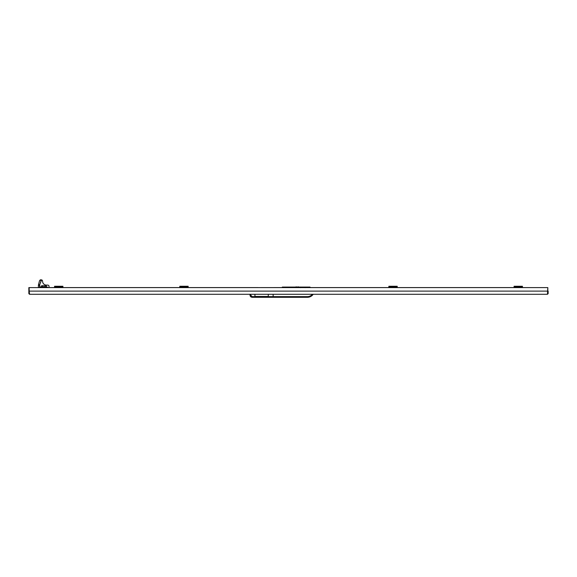 <?xml version="1.0" encoding="UTF-8"?>
<svg xmlns="http://www.w3.org/2000/svg" width="577" height="577" viewBox="0 0 577 577"><rect width="100%" height="100%" fill="white"/><g stroke="black" fill="none" stroke-linecap="round" stroke-linejoin="round"><path stroke-width="0.87" d="M312.878 294.284L547.479 294.284L547.818 287.606L28.85 287.606L28.85 293.614L29.521 293.614M547.811 291.147L547.818 287.606M548.15 291.147L548.15 293.614L547.479 294.284L273.137 294.284L273.137 297.292L273.137 296.621L307.454 296.621A6.347 6.347 0 0 0 312.373 294.284L313.21 294.284A7.011 7.011 0 0 1 307.454 297.292L252.185 297.292C250.88 297.155 250.158 296.434 250.014 295.121L250.014 294.284L29.521 294.284L254.933 294.284L254.933 296.455L268.291 296.455L268.291 294.284L273.137 294.284L273.137 296.621L252.185 296.621L252.185 297.292L250.014 295.121L250.685 295.121L252.185 296.621M547.818 291.111L29.182 291.111L29.182 287.606M29.182 291.111L29.521 294.284L28.85 293.614M280.985 294.284L278.648 294.284M298.352 294.284L296.015 294.284M547.479 293.614L548.15 293.614M293.094 287.577L282.319 287.577L282.319 287.072L293.094 287.072L293.094 287.577M293.34 287.072L310.037 287.072L310.037 287.606M282.319 287.606L281.663 287.606M292.676 287.577L292.676 287.072M291.673 287.577L291.673 287.072M514.085 286.271L522.437 286.271L522.437 287.108L514.085 287.108L514.085 286.271M522.437 287.606L522.437 287.108M514.085 287.606L514.085 287.108M388.855 286.271L397.2 286.271L397.2 287.108L388.855 287.108L388.855 286.271M397.2 287.606L397.2 287.108M388.855 287.606L388.855 287.108M54.563 286.271L62.915 286.271L62.915 287.108L54.563 287.108L54.563 286.271M62.915 287.606L62.915 287.108M54.563 287.606L54.563 287.108M258.013 287.606L281.663 287.577M258.013 287.577L188.145 287.577M46.261 287.606L54.563 287.577M62.915 287.577L179.8 287.577M310.037 287.577L388.855 287.577M530.753 287.606L522.437 287.577M514.085 287.577L397.2 287.577M41.393 285.803L46.362 285.803L41.393 285.803L41.393 286.942M42.748 285.601L42.633 286.942M45.006 285.601L45.121 286.942M46.362 285.803L46.362 286.942M40.938 287.606L46.816 287.577M40.541 286.942L40.974 286.942A0.433 0.433 0 0 0 40.541 287.375L40.541 286.942L47.22 286.942L47.22 287.375A0.433 0.433 0 0 0 46.78 286.942M295.511 287.072L296.866 287.072M295.511 286.985L296.866 286.899M298.02 286.841L298.85 286.985L298.02 286.841M179.8 286.271L188.145 286.271L188.145 287.108L179.8 287.108L179.8 286.271M188.145 287.606L188.145 287.108M179.8 287.606L179.8 287.108M268.291 294.284L254.933 294.284M42.648 282.009L42.857 282.708M44.241 284.425L43.412 283.653M48.886 287.577L48.886 287.101A1.334 1.334 0 0 0 47.732 285.103L46.412 285.103A3.837 3.837 0 0 1 42.575 281.266L42.352 280.472M48.886 287.101L49.052 287.577M38.536 284.49L38.399 285.341L39.539 285.341L39.539 287.606L39.539 285.341A1.334 1.334 0 0 1 39.618 284.879L38.536 284.49L39.568 280.646L41.623 279.867A1.5 1.5 0 0 1 42.575 281.266L42.561 281.071M40.642 279.744L40.138 279.953M41.623 279.867L39.618 284.879L41.465 279.809M38.399 287.606L38.399 285.341M292.755 287.577L292.755 287.072M313.21 294.284A7.011 7.011 0 0 1 307.454 297.292L307.454 296.621M268.291 296.455L254.933 296.455M250.685 294.284L250.685 295.121M39.777 284.937A1.168 1.168 0 0 0 39.705 285.341L39.705 287.606L39.539 285.341M287.44 287.461L288.385 287.072M300.588 287.671L299.47 287.072M305.132 287.671L306.25 287.072M250.014 294.284L250.014 295.121"/></g></svg>

